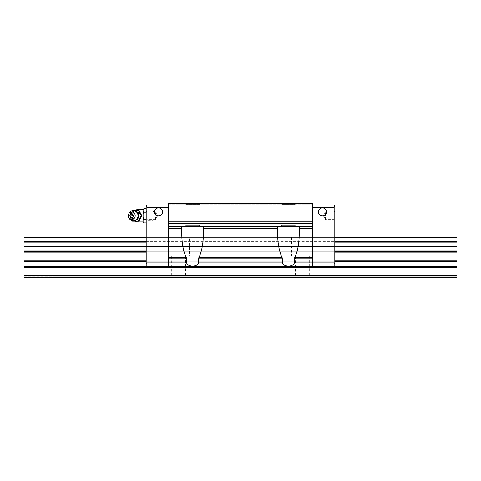<?xml version="1.0" encoding="UTF-8"?>
<svg xmlns="http://www.w3.org/2000/svg" width="481" height="481" viewBox="0 0 481 481"><rect width="100%" height="100%" fill="white"/><g stroke="black" fill="none" stroke-linecap="round" stroke-linejoin="round"><path stroke-width="0.36" stroke-dasharray="2.4 1.8" d="M65.795 255.958L44.15 255.958L44.15 237.41L65.795 237.41L65.795 255.958L44.15 255.958M61.929 255.958L61.929 277.603L59.343 277.603L57.443 276.834L52.489 276.834L50.601 277.603L48.016 277.603L48.016 255.958L61.929 255.958L48.016 255.958M436.85 255.958L415.205 255.958L415.205 237.41L436.85 237.41L436.85 255.958L415.205 255.958M432.984 255.958L432.984 277.603L430.399 277.603L428.499 276.834L423.545 276.834L421.657 277.603L419.071 277.603L419.071 255.958L432.984 255.958L419.071 255.958M313.167 255.958L291.522 255.958L291.522 237.41L313.167 237.41L313.167 255.958L291.522 255.958M309.301 255.958L309.301 277.603L306.716 277.603L304.81 276.834L299.861 276.834L297.967 277.603L295.388 277.603L295.388 255.958L309.301 255.958L295.388 255.958M171.699 277.603L174.284 277.603L176.19 276.834L181.127 276.834L183.033 277.603L181.127 276.834L176.19 276.834L174.284 277.603L171.699 277.603L171.699 255.958L185.612 255.958L185.612 277.603L183.033 277.603L297.967 277.603L299.873 276.834L304.81 276.834L306.716 277.603L421.657 277.603L423.557 276.834L304.81 276.834L428.511 276.834L430.399 277.603L432.984 277.603M189.478 255.958L167.833 255.958L167.833 237.41L189.478 237.41L189.478 255.958L167.833 255.958M48.016 277.603L50.601 277.603L52.501 276.834L176.19 276.834L57.443 276.834L59.343 277.603L174.284 277.603L61.929 277.603M185.612 255.958L171.699 255.958M181.127 276.834L299.873 276.834L181.127 276.834M295.388 277.603L185.612 277.603M189.478 237.41L167.833 237.41M419.071 277.603L309.301 277.603M313.167 237.41L291.522 237.41M436.85 237.41L415.205 237.41M24.05 276.834L456.95 276.834L456.95 277.603L456.95 276.834L52.501 276.834M304.81 276.834L423.557 276.834L304.81 276.834M430.399 277.603L456.95 277.603L456.95 277.062L456.95 277.603L430.399 277.603M65.795 237.41L44.15 237.41M456.95 275.288L24.05 275.288L24.05 277.603L24.05 277.062L24.05 277.603L24.05 277.062L24.05 277.603L456.95 277.603L456.95 252.892L24.05 252.892L24.05 251.797L456.95 251.797L456.95 252.892M146.188 247.036L146.188 237.41L146.188 246.579L334.812 246.579L334.812 237.41L334.812 247.036L334.812 246.579L146.188 246.579L146.188 247.036L334.812 247.036L334.812 250.841L334.812 247.036L146.188 247.036L146.188 250.841L146.188 247.036L334.812 247.036M24.05 251.797L24.05 237.41L456.95 237.41L456.95 251.797M146.188 237.41L334.812 237.41L146.188 237.41M24.05 237.41L456.95 237.41M24.05 246.579L456.95 246.579M24.05 247.036L456.95 247.036M24.05 275.288L24.05 252.892M24.05 277.603L456.95 277.603L24.05 277.603M146.188 252.892L334.812 252.892L334.812 250.841L334.812 260.732L334.812 252.892L146.188 252.892L146.188 251.797L334.812 251.797L146.188 251.797L146.188 250.841L146.188 260.732L146.188 252.892L334.812 252.892M294.997 225.427L281.86 225.427L280.7 226.587L296.158 226.587L294.997 225.427L294.997 204.551L281.86 204.551L281.86 225.427L280.7 226.587L296.158 226.587L294.997 225.427L281.86 225.427L294.997 225.427L294.997 204.551L296.158 203.397L280.7 203.397L281.86 204.551L281.86 225.427L294.997 225.427M199.14 225.427L186.003 225.427L184.842 226.587L200.3 226.587L199.14 225.427L199.14 204.551L186.003 204.551L186.003 225.427L184.842 226.587L200.3 226.587L199.14 225.427L186.003 225.427L199.14 225.427L199.14 204.551L200.3 203.397L184.842 203.397L186.003 204.551L186.003 225.427L199.14 225.427M199.14 204.551L186.003 204.551L199.14 204.551L200.3 203.397L184.842 203.397L186.003 204.551L199.14 204.551M294.997 204.551L281.86 204.551L294.997 204.551L296.158 203.397L280.7 203.397L281.86 204.551L294.997 204.551M154.539 211.899A4.022 4.022 0 0 0 158.556 215.915A4.022 4.022 0 0 0 162.578 211.899A4.022 4.022 0 0 1 158.556 215.915A4.022 4.022 0 0 1 154.539 211.899A4.022 4.022 0 0 0 158.556 215.915A4.022 4.022 0 0 0 162.578 211.899A4.022 4.022 0 0 0 158.556 207.876A4.022 4.022 0 0 0 154.539 211.899A4.022 4.022 0 0 1 158.556 207.876A4.022 4.022 0 0 1 162.578 211.899A4.022 4.022 0 0 0 158.556 207.876A4.022 4.022 0 0 0 154.539 211.899M318.422 211.899A4.022 4.022 0 0 0 322.444 215.915A4.022 4.022 0 0 0 326.461 211.899A4.022 4.022 0 0 1 322.444 215.915A4.022 4.022 0 0 1 318.422 211.899A4.022 4.022 0 0 0 322.444 215.915A4.022 4.022 0 0 0 326.461 211.899A4.022 4.022 0 0 0 322.444 207.876A4.022 4.022 0 0 0 318.422 211.899A4.022 4.022 0 0 1 322.444 207.876A4.022 4.022 0 0 1 326.461 211.899A4.022 4.022 0 0 0 322.444 207.876A4.022 4.022 0 0 0 318.422 211.899M333.97 211.965L333.97 219.564L334.812 220.4L334.812 211.123L333.97 211.965L325.535 211.965L325.535 219.564L333.97 219.564L333.97 211.965M325.535 211.965L323.34 215.765L325.535 219.564L325.535 211.965M155.465 219.564L155.465 211.965L155.465 219.564L157.66 215.765L155.465 211.965L147.03 211.965L147.03 219.564L155.465 219.564M146.188 211.123L146.188 220.4L147.03 219.564L147.03 211.965L146.188 211.123L146.188 220.4L146.188 211.123L152.97 211.123L152.97 220.4L153.92 219.45L153.92 212.073L152.97 211.123L152.97 220.4L146.188 220.4L146.188 211.123M146.188 263.69L146.964 262.921L146.964 207.257L146.188 206.487L146.188 266.011L334.812 266.011L312.391 266.011L312.391 204.942L312.391 262.921L334.036 262.921L334.812 263.69L334.812 206.487L334.036 207.257L334.036 262.921M146.964 207.257L168.609 207.257L168.609 204.942L168.609 262.921L168.609 207.257M146.964 262.921L168.609 262.921L168.609 266.011L168.609 262.921L168.609 266.011L312.391 266.011M334.812 206.487L334.812 205.712L334.036 204.942L312.391 204.942L312.391 203.397L168.609 203.397L312.391 203.397L168.609 203.397L312.391 203.397L312.391 204.166L312.391 203.397L312.391 204.166L312.391 203.397L168.609 203.397L168.609 204.942L146.964 204.942L146.188 205.712L146.188 206.487M334.812 263.69L334.812 260.732L334.812 266.011L146.188 266.011L146.188 261.826L146.188 266.011L168.609 266.011M334.812 211.123L334.812 220.4M146.188 261.826L146.188 260.732L146.188 261.826L334.812 261.826M146.188 251.797L334.812 251.797M146.188 246.579L334.812 246.579M334.036 207.257L312.391 207.257M312.391 221.176L168.609 221.176L168.609 204.942L312.391 204.942L312.391 262.921L294.372 262.921L294.649 257.768C297.613 251.701 299.146 243.59 299.248 233.429L299.248 226.587L299.248 233.429L299.248 226.587L277.603 226.587L277.603 233.429C277.705 243.59 279.245 251.701 282.209 257.768L282.485 262.921C283.694 266.931 293.163 266.931 294.372 262.921M280.7 203.397L296.158 203.397L280.7 203.397M184.842 203.397L200.3 203.397L184.842 203.397M277.603 226.587L277.603 233.429L277.603 226.587L299.248 226.587M203.397 228.619L203.397 233.429L203.397 228.619L277.603 228.619M198.791 257.768C201.755 251.701 203.295 243.59 203.397 233.429L203.397 226.587L181.752 226.587L181.752 233.429C181.854 243.59 183.387 251.701 186.351 257.768L186.628 262.921C187.837 266.931 197.306 266.931 198.515 262.921L198.791 257.768L282.209 257.768M181.752 228.619L181.752 233.429L181.752 226.587L181.752 228.619L168.609 228.619L168.609 262.921L186.628 262.921M296.158 226.587L280.7 226.587M200.3 226.587L184.842 226.587M168.609 221.176L168.609 228.619M181.752 226.587L203.397 226.587M168.609 204.166L312.391 204.166L168.609 204.166M153.92 212.073L153.92 219.45M143.867 208.622L143.097 209.644L143.097 210.407L143.097 209.578L143.097 222.132M143.097 221.879L143.867 222.901M132.534 215.765A3.974 3.686 90 0 1 137.993 212.277C141.516 214.598 141.516 216.925 137.993 219.246A3.974 3.686 90 0 1 132.534 215.765M138.973 221.176L133.177 221.176L130.285 215.765L133.177 210.353L138.973 210.353M136.424 221.092A5.327 4.936 90 0 1 131.481 215.765A5.327 4.936 90 0 1 136.424 210.437A5.327 4.936 90 0 1 141.36 215.765A5.327 4.936 90 0 1 136.424 221.092M133.177 210.353L132.509 210.353L129.611 215.765L132.509 221.176L133.177 221.176M134.133 220.346A4.588 4.251 90 0 1 129.876 215.765A4.588 4.251 90 0 1 134.133 211.177A4.588 4.251 90 0 1 138.384 215.765A4.588 4.251 90 0 1 134.133 220.346M129.485 218.795A5.105 4.732 90 0 1 128.559 215.765A5.105 4.732 90 0 1 129.485 212.728M136.039 220.064A4.594 4.257 90 0 1 134.542 220.358A4.594 4.257 90 0 1 130.285 215.765L129.611 215.765M143.097 217.292L143.867 219.336L143.097 220.358L143.097 221.116L143.097 215.765L143.097 220.358M143.097 214.237L143.097 210.407L143.097 211.171L143.867 212.193L143.097 214.237L143.097 211.171M146.188 212.193L146.188 222.901L146.188 212.193L143.867 212.193M146.188 219.336L143.867 219.336M58.562 277.062L175.066 277.062L58.562 277.062M57.455 276.834L176.19 276.834M182.251 277.062L298.749 277.062L182.251 277.062M305.934 277.062L422.438 277.062L305.934 277.062M429.623 277.062L456.95 277.062L429.623 277.062M24.05 277.062L456.95 277.062L24.05 277.062M428.499 276.834L456.95 276.834M146.188 242.153L334.812 242.153M146.188 241.69L334.812 241.69M146.188 237.818L334.812 237.818M24.05 237.818L456.95 237.818M24.05 241.69L456.95 241.69M24.05 242.153L456.95 242.153M24.05 250.841L456.95 250.841M24.05 251.112L456.95 251.112M24.05 260.732L456.95 260.732M24.05 261.826L456.95 261.826M24.05 266.33L456.95 266.33M24.05 267.424L456.95 267.424M146.188 260.732L334.812 260.732M146.188 251.112L334.812 251.112M146.188 250.841L334.812 250.841M198.515 258.826L282.485 258.826M198.515 262.921L282.485 262.921M294.372 258.826L312.391 258.826M294.649 257.768L312.391 257.768M299.248 228.619L312.391 228.619M168.609 223.491L312.391 223.491M168.609 221.945L312.391 221.945M168.609 257.768L186.351 257.768M168.609 258.826L186.628 258.826M130.291 215.765C130.267 218.206 131.614 219.691 134.331 220.22C137.061 219.679 138.414 218.194 138.378 215.765C138.414 213.336 137.061 211.844 134.331 211.303C131.614 211.838 130.267 213.323 130.291 215.765A4.594 4.257 90 0 1 136.039 211.46M137.993 209.578L137.993 221.945M137.993 212.277L137.993 210.353M137.993 221.176L137.993 219.246M134.999 210.353A6.187 6.187 0 0 0 134.999 221.176"/><path stroke-width="0.72" d="M334.812 246.579L456.95 246.579L456.95 237.41L334.812 237.41M146.188 237.41L24.05 237.41L146.188 237.41L24.05 237.41L24.05 246.579L146.188 246.579M24.05 246.579L24.05 277.603L456.95 277.603L456.95 246.579M24.05 275.288L456.95 275.288M24.05 252.892L146.188 252.892M334.812 252.892L456.95 252.892M24.05 251.797L146.188 251.797M334.812 251.797L456.95 251.797M24.05 247.036L146.188 247.036M334.812 247.036L456.95 247.036M184.842 226.587L200.3 226.587L181.752 226.587L181.752 233.429C181.854 243.59 183.387 251.701 186.351 257.768L186.628 262.921C187.837 266.931 197.306 266.931 198.515 262.921L282.485 262.921L282.209 257.768C279.245 251.701 277.705 243.59 277.603 233.429L277.603 226.587L203.397 226.587L203.397 233.429C203.295 243.59 201.755 251.701 198.791 257.768L198.515 262.921M280.7 226.587L200.3 226.587M154.539 211.899A4.022 4.022 0 0 1 158.556 207.876A4.022 4.022 0 0 1 162.578 211.899A4.022 4.022 0 0 1 158.556 215.915A4.022 4.022 0 0 1 154.539 211.899M318.422 211.899A4.022 4.022 0 0 1 322.444 207.876A4.022 4.022 0 0 1 326.461 211.899A4.022 4.022 0 0 1 322.444 215.915A4.022 4.022 0 0 1 318.422 211.899M146.964 262.921L146.188 263.69L146.188 206.487L146.964 207.257L146.964 262.921L168.609 262.921L168.609 226.587L181.752 226.587M334.812 263.69L334.036 262.921L334.036 207.257L334.812 206.487L334.812 266.011L146.188 266.011L146.188 263.69M334.036 262.921L312.391 262.921L312.391 203.397L168.609 203.397L168.609 204.942L334.036 204.942L334.812 205.712L334.812 206.487M282.485 262.921C283.694 266.931 293.163 266.931 294.372 262.921L294.649 257.768C297.613 251.701 299.146 243.59 299.248 233.429L299.248 226.587L312.391 226.587L168.609 226.587L168.609 204.942L146.964 204.942L146.188 205.712L146.188 206.487M146.964 207.257L168.609 207.257M334.036 207.257L312.391 207.257M312.391 266.011L312.391 262.921L294.372 262.921M299.248 226.587L296.158 226.587M203.397 226.587L277.603 226.587M168.609 266.011L168.609 262.921L186.628 262.921M168.609 221.176L312.391 221.176M143.097 209.578L137.993 209.578A6.187 6.187 0 0 0 134.999 210.353M134.999 221.176A6.187 6.187 0 0 0 137.993 221.945L143.097 221.945M143.867 208.622L143.097 209.644L143.867 208.622L146.188 208.622M143.097 221.879L143.867 222.901L143.097 221.879L143.097 220.358L143.867 219.336L143.097 217.292L143.097 214.237L143.867 212.193L143.097 211.171L143.097 209.644M132.167 220.719L132.509 221.176L138.306 221.176L141.198 215.765L138.306 210.353L132.509 210.353L132.167 210.804M128.938 213.534L129.485 212.728A5.105 4.732 90 0 1 133.291 210.66A5.105 4.732 90 0 1 138.023 215.765A5.105 4.732 90 0 1 133.291 220.863A5.105 4.732 90 0 1 129.485 218.795L128.938 217.989A3.746 3.475 90 0 1 131.728 212.013A3.746 3.475 90 0 1 135.203 215.765A3.746 3.475 90 0 1 128.938 217.989M130.129 215.765A1.726 1.599 90 0 1 131.728 214.033A1.726 1.599 90 0 1 133.333 215.765A1.726 1.599 90 0 1 131.728 217.49A1.726 1.599 90 0 1 130.129 215.765M138.306 210.353L138.973 210.353L141.871 215.765L138.973 221.176L138.306 221.176M141.871 215.765L141.198 215.765M146.188 222.901L143.867 222.901M146.188 219.336L143.867 219.336M146.188 212.193L143.867 212.193M143.097 214.237L143.097 211.171M143.097 220.358L143.097 217.292M24.05 242.153L146.188 242.153M334.812 242.153L456.95 242.153M24.05 241.69L146.188 241.69M334.812 241.69L456.95 241.69M24.05 237.818L146.188 237.818M334.812 237.818L456.95 237.818M24.05 267.424L456.95 267.424M24.05 266.33L456.95 266.33M24.05 261.826L146.188 261.826M334.812 261.826L456.95 261.826M24.05 260.732L146.188 260.732M334.812 260.732L456.95 260.732M24.05 251.112L146.188 251.112M334.812 251.112L456.95 251.112M24.05 250.841L146.188 250.841M334.812 250.841L456.95 250.841M294.372 258.826L312.391 258.826M294.649 257.768L312.391 257.768M198.515 258.826L282.485 258.826M198.791 257.768L282.209 257.768M299.248 228.619L312.391 228.619M203.397 228.619L277.603 228.619M168.609 258.826L186.628 258.826M168.609 257.768L186.351 257.768M168.609 228.619L181.752 228.619M168.609 223.491L312.391 223.491M168.609 221.945L312.391 221.945M136.039 211.46A4.594 4.257 90 0 1 138.799 215.765A4.594 4.257 90 0 1 136.039 220.064M137.993 210.353L137.993 209.578M137.993 221.945L137.993 221.176M133.291 220.863A5.105 5.105 0 0 0 138.396 215.765A5.105 5.105 0 0 0 133.291 210.66"/></g></svg>
